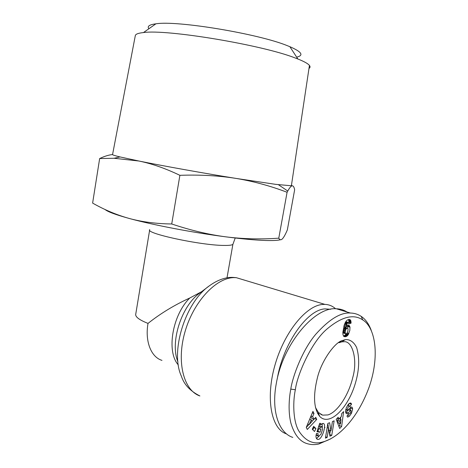 <?xml version="1.0" encoding="UTF-8"?>
<svg xmlns="http://www.w3.org/2000/svg" width="468" height="468" viewBox="0 0 468 468"><rect width="100%" height="100%" fill="white"/><g stroke="black" fill="none" stroke-linecap="round" stroke-linejoin="round"><path stroke-width="0.7" d="M335.603 308.757L335.018 308.26C332.081 305.82 328.7 304.528 324.88 304.381L322.639 304.452C306.125 305.522 284.193 332.227 274.88 365.426C265.414 398.607 271.311 429.045 286.334 433.836L286.597 433.924M233.14 243.682L232.877 244.401C231.912 245.179 228.899 245.519 223.839 245.431C200.608 245.349 144.77 233.286 149.713 229.642M341.979 340.663L345.109 339.727C348.525 339.06 353.539 340.938 356.698 347.712C359.874 358.78 359.208 371.364 354.691 385.456C346.987 409.564 328.899 426.559 319.621 416.298C313.695 408.511 312.987 395.542 317.503 377.389C321.615 360.594 334.784 342.57 341.979 340.663L338.996 342.711L341.897 341.833L344.29 341.722C352.626 341.026 357.757 360.296 352.796 377.389C348.637 395.05 337.732 411.91 327.951 414.929L322.645 415.145L318.363 412.448L315.461 407.441M320.428 427.372L319.457 428.969L320.972 429.209L320.024 432.192L317 431.736L319.691 423.277L320.796 423.47L320.516 424.815L323.189 423.394C327.109 424.084 321.844 440.283 317.983 439.376L317.339 439.271C316.479 438.949 316.017 437.884 315.953 436.071L316.462 433.444L318.105 433.684L318 435.556L318.661 436.211L320.99 434.222L322.54 429.402L321.82 426.705L320.428 427.372L318.626 426.623M318.79 426.108L319.942 425.938M320.516 424.815L319.357 424.336M351.526 413.156L349.561 416.052L347.648 417.169L346.964 416.116L348.666 413.577L348.993 414.174C349.842 413.958 350.538 412.975 351.076 411.22L350.877 410.307L350.491 410.489L348.133 412.992L346.642 413.7L346.127 413.455L345.507 411.612L346.349 407.64L348.561 403.989L350.631 402.925L351.497 403.919L349.965 406.663L349.602 406.002C348.403 406.493 347.595 407.792 347.174 409.898L347.42 410.436L347.812 410.249L350.222 407.698L351.427 406.99L352.141 407.248L352.656 408.892L351.526 413.156L350.485 412.747M350.392 410.114L350.532 407.412M349.561 416.052L347.543 415.251M347.554 415.239L348.543 413.999M347.876 328.518L347.543 325.5L349.034 325.406L349.988 327.19L347.87 326.524M349.988 327.19L349.812 330.496L348.081 334.936L346.057 336.586L343.805 336.422L342.962 334.661L342.857 332.28L344.29 324.886L345.583 321.961L346.852 320.393L348.256 319.609L349.643 319.527L350.784 320.58L351.082 323.131L348.637 324.014L348.59 322.692L347.695 322.581L345.992 327.185L347.56 325.482M317.673 413.531L318.035 413.273M371.247 330.39C368.866 323.926 365.508 319.246 361.179 316.362C357.991 314.233 354.416 313.127 350.456 313.039C340.757 312.238 329.209 319.293 315.83 334.199C302.457 349.789 292.471 376.839 290.798 389.113C289.101 397.636 288.001 411.729 290.921 423.201C294.302 434.456 299.555 441.225 306.686 443.506C310.629 444.793 314.695 444.951 318.878 443.974L330.782 438.82M347.034 312.004C343.875 309.98 340.312 308.903 336.346 308.769C314.946 306.528 283.035 343.582 276.313 383.415C271.112 410.734 278.676 432.947 292.81 437.41M277.185 379.156C283.052 343.565 307.388 309.465 325.038 308.898L330.613 309.272M280.467 239.733C277.816 240.441 272.902 240.692 265.725 240.488C255.622 240.172 242.307 238.955 225.787 236.837C243.044 239.002 260.711 239.452 278.782 238.177C279.829 240.049 281.052 240.254 282.438 238.803L282.602 238.633C283.971 237.054 285.55 234.146 287.346 229.905L294.641 189.762C294.085 186.943 293.22 185.632 292.044 185.831L291.465 185.193M235.983 178.407L275.792 184.369L292.044 185.831C290.973 186.083 289.546 187.82 287.756 191.038L287.083 192.272C270.247 185.872 253.211 181.251 235.983 178.407C218.778 175.646 200.076 174.617 179.887 175.319C165.391 168.381 151.714 163.613 138.85 161.01C162.917 165.906 203.44 173.178 235.983 178.407M112.554 154.563C112.455 154.914 114.958 155.704 120.054 156.944L138.85 161.01L114.081 158.272L99.655 158.541C104.499 156.248 108.804 154.914 112.56 154.551L135.316 35.615C135.574 34.123 138.288 33.105 143.465 32.567C166.661 29.022 262.373 44.963 295.203 57.973L297.859 58.986C304.159 61.501 308.02 63.648 309.436 65.432C310.383 66.655 310.231 67.661 308.979 68.451M296.665 57.149C304.065 55.37 301.801 51.884 289.868 46.689L287.527 45.753C258.599 33.79 176.933 20.247 155.903 23.815C149.327 24.664 146.993 26.307 148.9 28.741M99.655 158.541L92.617 203.089C104.504 209.869 116.801 215.017 129.496 218.538C142.161 221.967 156.236 223.78 171.721 223.979C190.558 230.303 208.582 234.591 225.787 236.837C193.29 232.672 153.135 225.009 129.496 218.538C115.877 214.8 107.704 211.776 104.984 209.459M287.083 192.272L278.782 238.177M179.887 175.319L171.721 223.979M295.361 389.739C293.062 400.128 292.611 419.814 298.566 430.566C305.118 440.809 312.975 444.664 322.13 442.125C338.814 438.247 358.149 417.31 369.006 387.422C379.817 356.832 375.699 327.758 362.788 319.954C353.504 313.63 341.488 316.725 326.734 329.244C311.261 342.33 296.999 375.283 295.361 389.739L290.798 389.113M306.271 427.395L312.946 411.366L313.964 413.542L312.636 416.619L313.917 419.334L315.73 417.316L316.719 419.416L307.289 429.466L306.271 427.395L309.02 424.494M329.618 422.698L330.905 430.876L332.444 421.528L334.146 420.826L331.742 435.375L329.928 436.176L328.671 428.249L327.167 437.393L325.435 438.153L327.852 423.435L329.618 422.698M314.514 431.49L312.267 429.255L313.671 426.33L315.906 428.571L314.514 431.49M339.709 428.501L336.188 419.31L338.194 417.234L338.838 419.112L341.347 416.508L341.687 413.624L343.629 411.612L341.628 426.483L339.709 428.501M324.5 427.828L324.991 427.413M348.882 333.526L347.168 332.97M349.836 326.588L347.718 325.921M349.625 326.079L347.636 325.453M349.356 325.675L348.11 325.283M349.034 325.406L348.59 325.266M345.992 327.185L343.863 326.512L344.126 325.424M346.039 327.009L343.91 326.336M346.32 325.833L344.202 325.172M346.577 324.88L344.518 324.23M346.811 324.137L344.805 323.511M347.01 323.616L345.033 322.996M347.279 323.113L345.29 322.487M347.695 322.581L345.6 321.931M345.63 321.885L348.28 322.37M348.128 322.37L345.998 321.709M348.531 322.627L348.964 322.47L348.97 321.703L348.467 319.568M351.082 323.131L348.964 322.47M351.088 322.358L348.97 321.703M351.041 321.621L348.917 320.96M350.918 320.995L348.795 320.34M350.784 320.58L348.66 319.925M350.538 320.118L348.637 319.533M350.21 319.767L349.309 319.492M350.011 319.65L349.596 319.521M344.986 336.767L343.752 336.369M345.489 336.72L343.5 336.077M345.554 336.714L343.477 336.036M343.459 336.018L344.863 335.41L346.25 333.807M346.057 336.586L343.939 335.901M346.531 336.381L344.413 335.691M346.975 336.094L344.863 335.41M347.396 335.743L345.285 335.053M347.642 335.492L345.524 334.807M348.081 334.936L345.969 334.251M348.496 334.281L346.536 333.655M344.893 327.541L347.712 328.273L344.893 327.541L343.588 329.057L343.138 332.532L343.383 333.017L345.864 333.871L346.759 333.508L347.724 331.701L348.093 329.39L347.712 328.273M347.32 328.173L345.197 327.495M347.016 328.214L346.045 329.062L345.314 331.157L345.261 333.216L345.864 333.871M345.507 333.702L343.383 333.017M345.261 333.216L343.138 332.532M345.191 332.824L343.067 332.14M345.191 332.087L343.062 331.402M345.314 331.157L343.19 330.478M345.442 330.584L343.313 329.899M345.712 329.735L343.588 329.057M346.045 329.062L343.916 328.384M346.109 328.951L343.986 328.273M346.56 328.437L344.43 327.764M311.998 421.335L313.893 419.322M314.595 418.573L316.719 419.416M313.917 419.334L311.811 418.462L310.84 416.426M312.636 416.619L311.033 415.964M313.964 413.542L312.32 412.87M309.202 424.57L312.039 421.416L311.267 419.796L309.202 424.57L307.71 423.944M311.267 419.796L309.705 419.147M328.565 428.208L327.828 423.569M330.905 430.876L328.957 430.057M327.167 437.393L325.664 436.755M328.671 428.249L327.161 427.623M329.665 434.526L330.338 430.636M331.742 435.375L329.694 434.515M345.7 412.56L348.912 409.535M352.141 407.248L351.474 406.985M349.602 406.002L347.654 405.241M348.215 405.464L349.491 403.205M351.591 404.253L349.561 403.469M317.526 439.317L316.965 439.072M316.45 438.452L319.094 436.176M322.394 427.337L322.095 423.528M317.175 431.198L317.947 431.315L318.784 428.688M320.024 432.192L317.947 431.315M319.457 428.969L318.065 428.384M316.59 435.328L316.075 434.971M312.805 429.794L313.812 427.693L313.279 427.155M315.906 428.571L313.812 427.693M338.896 426.383L339.598 425.652L339.862 423.657M341.628 426.483L339.598 425.652M340.452 419.252L340.739 417.14M338.838 419.112L337.071 418.398M340.996 419.474L339.499 421.036L340.476 423.909L340.996 419.474L339.195 418.743M340.476 423.909L338.44 423.078L337.457 420.211L338.604 419.018M339.499 421.036L337.457 420.211M201.468 291.78L189.827 297.981C174.377 305.048 160.442 313.519 148.011 323.4C144.846 341.447 151.129 357.154 161.981 360.383M148.011 323.4C139.066 319.855 134.989 316.707 135.778 313.958L149.649 230.022M324.88 304.381L236.258 277.664L232.9 277.401C227.167 277.138 218.784 278.992 209.43 285.772C185.392 302.129 169.837 351.76 181.409 376.231C184.047 384.52 190.213 391.096 199.9 395.957C183.614 390.435 176.231 361.799 185.041 331.636C193.694 301.456 216.064 277.834 233.848 277.618L236.258 277.664L245.209 280.367M318 435.556L316.116 434.749M345.109 339.727L341.897 341.833M348.133 412.992L346.109 412.191M350.491 410.489L348.467 409.699M352.65 408.833L350.631 408.049M347.174 409.898L345.799 409.36M351.509 403.954L349.52 403.188M317.983 439.376L316.707 438.826M189.827 297.981C172.399 314.882 166.198 351.655 178.314 364.929M177.904 361.758C169.714 342.248 181.648 305.505 200.052 292.851L208.669 286.346M235.223 237.996L232.877 244.401L227.003 277.852M319.738 425.839L321.82 426.705M350.456 313.039L336.334 308.769M309.436 65.432L291.359 185.901M155.903 23.815L143.465 32.567M289.868 46.689L297.859 58.986M278.413 184.702L287.756 191.038M120.054 156.944L114.081 158.272M335.228 308.763L335.018 308.26M318.363 412.448L319.621 416.298M318.878 443.974L322.13 442.125M361.179 316.362L362.788 319.954M350.877 410.307L348.859 409.512M348.929 414.145L348.42 413.946M347.361 410.413L345.706 409.763M316.503 435.304L318.456 436.141M322.645 415.145L320.761 414.379M318.726 413.554L317.409 413.022"/></g></svg>
